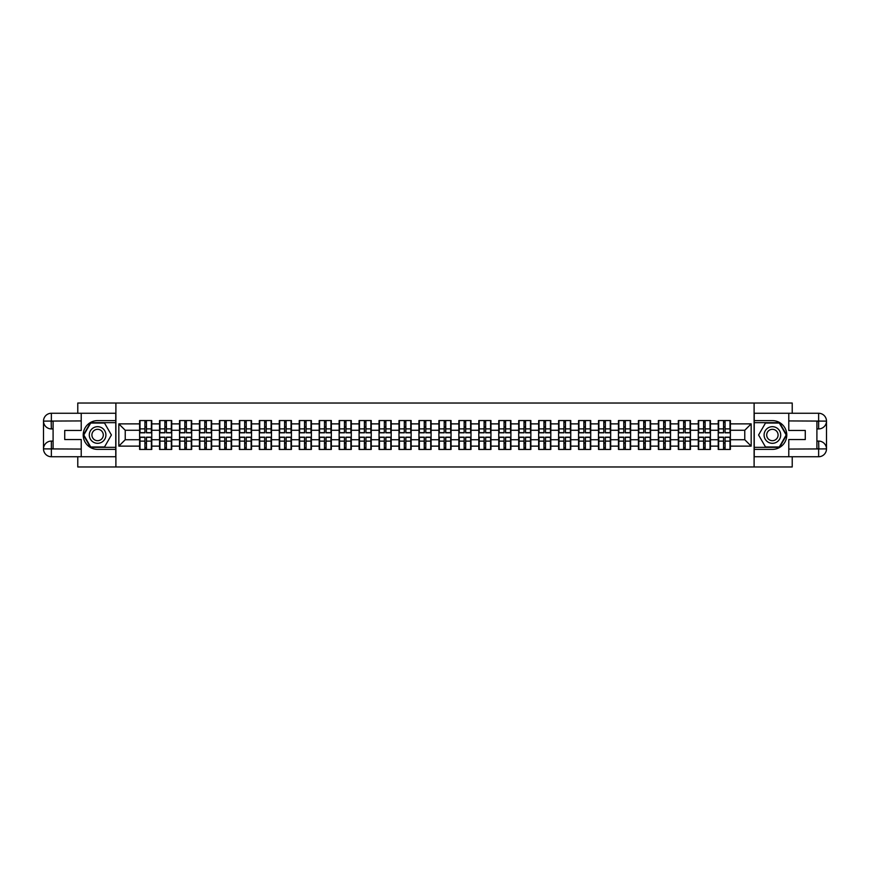 <?xml version="1.0" encoding="UTF-8"?>
<svg xmlns="http://www.w3.org/2000/svg" width="870" height="870" viewBox="0 0 870 870"><rect width="100%" height="100%" fill="white"/><g stroke="black" fill="none" stroke-linecap="round" stroke-linejoin="round"><path stroke-width="1.3" d="M77.778 456.739L77.778 466.972L792.222 466.972L792.222 456.739M792.222 413.261L792.222 403.027L754.105 403.027L754.105 466.972M754.105 403.027L77.778 403.027L77.778 413.261M115.895 466.972L115.895 403.027M744.774 439.731L744.774 430.269L730.387 430.269L730.387 439.731L744.774 439.731L751.169 446.125L751.169 423.875L730.387 423.875L730.387 420.547L718.229 420.547L718.229 430.269L710.431 430.269L710.431 439.731L718.229 439.731L718.229 430.269M751.169 446.125L730.387 446.125L730.387 449.453L718.229 449.453L718.229 446.125L710.431 446.125L710.431 449.453L698.284 449.453L698.284 446.125L690.475 446.125L690.475 449.453L678.328 449.453L678.328 446.125L670.531 446.125L670.531 449.453L658.372 449.453L658.372 446.125L650.575 446.125L650.575 449.453L638.428 449.453L638.428 446.125L630.619 446.125L630.619 449.453L618.472 449.453L618.472 446.125L610.675 446.125L610.675 449.453L598.516 449.453L598.516 446.125L590.719 446.125L590.719 449.453L578.572 449.453L578.572 446.125L570.764 446.125L570.764 449.453L558.616 449.453L558.616 446.125L550.808 446.125L550.808 449.453L538.66 449.453L538.66 446.125L530.863 446.125L530.863 449.453L518.705 449.453L518.705 446.125L510.907 446.125L510.907 449.453L498.76 449.453L498.76 446.125L490.952 446.125L490.952 449.453L478.804 449.453L478.804 446.125L471.007 446.125L471.007 449.453L458.849 449.453L458.849 446.125L451.051 446.125L451.051 449.453L438.904 449.453L438.904 446.125L431.096 446.125L431.096 449.453L418.948 449.453L418.948 446.125L411.151 446.125L411.151 449.453L398.993 449.453L398.993 446.125L391.195 446.125L391.195 449.453L379.048 449.453L379.048 446.125L371.24 446.125L371.24 449.453L359.092 449.453L359.092 446.125L351.295 446.125L351.295 449.453L339.137 449.453L339.137 446.125L331.339 446.125L331.339 449.453L319.192 449.453L319.192 446.125L311.384 446.125L311.384 449.453L299.236 449.453L299.236 446.125L291.428 446.125L291.428 449.453L279.281 449.453L279.281 446.125L271.483 446.125L271.483 449.453L259.325 449.453L259.325 446.125L251.528 446.125L251.528 449.453L239.38 449.453L239.38 446.125L231.572 446.125L231.572 449.453L219.425 449.453L219.425 446.125L211.627 446.125L211.627 449.453L199.469 449.453L199.469 446.125L191.672 446.125L191.672 449.453L179.524 449.453L179.524 446.125L171.716 446.125L171.716 449.453L159.569 449.453L159.569 446.125L151.772 446.125L151.772 449.453L139.613 449.453L139.613 446.125L118.831 446.125L118.831 423.875L139.613 423.875L139.613 430.269L125.226 430.269L125.226 439.731L139.613 439.731L139.613 430.269M718.229 423.875L710.431 423.875L710.431 420.547L698.284 420.547L698.284 423.875L690.475 423.875L690.475 420.547L678.328 420.547L678.328 423.875L670.531 423.875L670.531 420.547L658.372 420.547L658.372 423.875L650.575 423.875L650.575 420.547L638.428 420.547L638.428 423.875L630.619 423.875L630.619 420.547L618.472 420.547L618.472 423.875L610.675 423.875L610.675 420.547L598.516 420.547L598.516 423.875L590.719 423.875L590.719 420.547L578.572 420.547L578.572 423.875L570.764 423.875L570.764 420.547L558.616 420.547L558.616 423.875L550.808 423.875L550.808 420.547L538.66 420.547L538.66 423.875L530.863 423.875L530.863 420.547L518.705 420.547L518.705 423.875L510.907 423.875L510.907 420.547L498.76 420.547L498.76 423.875L490.952 423.875L490.952 420.547L478.804 420.547L478.804 423.875L471.007 423.875L471.007 420.547L458.849 420.547L458.849 423.875L451.051 423.875L451.051 420.547L438.904 420.547L438.904 423.875L431.096 423.875L431.096 420.547L418.948 420.547L418.948 423.875L411.151 423.875L411.151 420.547L398.993 420.547L398.993 423.875L391.195 423.875L391.195 420.547L379.048 420.547L379.048 423.875L371.24 423.875L371.24 420.547L359.092 420.547L359.092 423.875L351.295 423.875L351.295 420.547L339.137 420.547L339.137 423.875L331.339 423.875L331.339 420.547L319.192 420.547L319.192 423.875L311.384 423.875L311.384 420.547L299.236 420.547L299.236 423.875L291.428 423.875L291.428 420.547L279.281 420.547L279.281 423.875L271.483 423.875L271.483 420.547L259.325 420.547L259.325 423.875L251.528 423.875L251.528 420.547L239.38 420.547L239.38 423.875L231.572 423.875L231.572 420.547L219.425 420.547L219.425 423.875L211.627 423.875L211.627 420.547L199.469 420.547L199.469 423.875L191.672 423.875L191.672 420.547L179.524 420.547L179.524 423.875L171.716 423.875L171.716 420.547L159.569 420.547L159.569 423.875L151.772 423.875L151.772 420.547L139.613 420.547L139.613 423.875M718.229 439.731L718.229 446.125M710.431 439.731L710.431 446.125M710.431 423.875L710.431 430.269M690.475 439.731L698.284 439.731L698.284 430.269L690.475 430.269L690.475 446.125M698.284 439.731L698.284 446.125M698.284 423.875L698.284 430.269M690.475 423.875L690.475 430.269M670.531 439.731L678.328 439.731L678.328 430.269L670.531 430.269L670.531 446.125M678.328 439.731L678.328 446.125M678.328 423.875L678.328 430.269M670.531 423.875L670.531 430.269M650.575 439.731L658.372 439.731L658.372 430.269L650.575 430.269L650.575 446.125M658.372 439.731L658.372 446.125M658.372 423.875L658.372 430.269M650.575 423.875L650.575 430.269M630.619 439.731L638.428 439.731L638.428 430.269L630.619 430.269L630.619 446.125M638.428 439.731L638.428 446.125M638.428 423.875L638.428 430.269M630.619 423.875L630.619 430.269M610.675 439.731L618.472 439.731L618.472 430.269L610.675 430.269L610.675 446.125M618.472 439.731L618.472 446.125M618.472 423.875L618.472 430.269M610.675 423.875L610.675 430.269M590.719 439.731L598.516 439.731L598.516 430.269L590.719 430.269L590.719 446.125M598.516 439.731L598.516 446.125M598.516 423.875L598.516 430.269M590.719 423.875L590.719 430.269M570.764 439.731L578.572 439.731L578.572 430.269L570.764 430.269L570.764 446.125M578.572 439.731L578.572 446.125M578.572 423.875L578.572 430.269M570.764 423.875L570.764 430.269M550.808 439.731L558.616 439.731L558.616 430.269L550.808 430.269L550.808 446.125M558.616 439.731L558.616 446.125M558.616 423.875L558.616 430.269M550.808 423.875L550.808 430.269M530.863 439.731L538.66 439.731L538.66 430.269L530.863 430.269L530.863 446.125M538.66 439.731L538.66 446.125M538.66 423.875L538.66 430.269M530.863 423.875L530.863 430.269M510.907 439.731L518.705 439.731L518.705 430.269L510.907 430.269L510.907 446.125M518.705 439.731L518.705 446.125M518.705 423.875L518.705 430.269M510.907 423.875L510.907 430.269M490.952 439.731L498.76 439.731L498.76 430.269L490.952 430.269L490.952 446.125M498.76 439.731L498.76 446.125M498.76 423.875L498.76 430.269M490.952 423.875L490.952 430.269M471.007 439.731L478.804 439.731L478.804 430.269L471.007 430.269L471.007 446.125M478.804 439.731L478.804 446.125M478.804 423.875L478.804 430.269M471.007 423.875L471.007 430.269M451.051 439.731L458.849 439.731L458.849 430.269L451.051 430.269L451.051 446.125M458.849 439.731L458.849 446.125M458.849 423.875L458.849 430.269M451.051 423.875L451.051 430.269M431.096 439.731L438.904 439.731L438.904 430.269L431.096 430.269L431.096 446.125M438.904 439.731L438.904 446.125M438.904 423.875L438.904 430.269M431.096 423.875L431.096 430.269M411.151 439.731L418.948 439.731L418.948 430.269L411.151 430.269L411.151 446.125M418.948 439.731L418.948 446.125M418.948 423.875L418.948 430.269M411.151 423.875L411.151 430.269M391.195 439.731L398.993 439.731L398.993 430.269L391.195 430.269L391.195 446.125M398.993 439.731L398.993 446.125M398.993 423.875L398.993 430.269M391.195 423.875L391.195 430.269M371.24 439.731L379.048 439.731L379.048 430.269L371.24 430.269L371.24 446.125M379.048 439.731L379.048 446.125M379.048 423.875L379.048 430.269M371.24 423.875L371.24 430.269M351.295 439.731L359.092 439.731L359.092 430.269L351.295 430.269L351.295 446.125M359.092 439.731L359.092 446.125M359.092 423.875L359.092 430.269M351.295 423.875L351.295 430.269M331.339 439.731L339.137 439.731L339.137 430.269L331.339 430.269L331.339 446.125M339.137 439.731L339.137 446.125M339.137 423.875L339.137 430.269M331.339 423.875L331.339 430.269M311.384 439.731L319.192 439.731L319.192 430.269L311.384 430.269L311.384 446.125M319.192 439.731L319.192 446.125M319.192 423.875L319.192 430.269M311.384 423.875L311.384 430.269M291.428 439.731L299.236 439.731L299.236 430.269L291.428 430.269L291.428 446.125M299.236 439.731L299.236 446.125M299.236 423.875L299.236 430.269M291.428 423.875L291.428 430.269M271.483 439.731L279.281 439.731L279.281 430.269L271.483 430.269L271.483 446.125M279.281 439.731L279.281 446.125M279.281 423.875L279.281 430.269M271.483 423.875L271.483 430.269M251.528 439.731L259.325 439.731L259.325 430.269L251.528 430.269L251.528 446.125M259.325 439.731L259.325 446.125M259.325 423.875L259.325 430.269M251.528 423.875L251.528 430.269M231.572 439.731L239.38 439.731L239.38 430.269L231.572 430.269L231.572 446.125M239.38 439.731L239.38 446.125M239.38 423.875L239.38 430.269M231.572 423.875L231.572 430.269M211.627 439.731L219.425 439.731L219.425 430.269L211.627 430.269L211.627 446.125M219.425 439.731L219.425 446.125M219.425 423.875L219.425 430.269M211.627 423.875L211.627 430.269M191.672 439.731L199.469 439.731L199.469 430.269L191.672 430.269L191.672 446.125M199.469 439.731L199.469 446.125M199.469 423.875L199.469 430.269M191.672 423.875L191.672 430.269M171.716 439.731L179.524 439.731L179.524 430.269L171.716 430.269L171.716 446.125M179.524 439.731L179.524 446.125M179.524 423.875L179.524 430.269M171.716 423.875L171.716 430.269M151.772 439.731L159.569 439.731L159.569 430.269L151.772 430.269L151.772 446.125M159.569 439.731L159.569 446.125M159.569 423.875L159.569 430.269M151.772 423.875L151.772 430.269M139.613 439.731L139.613 446.125M125.226 439.731L118.831 446.125M118.831 423.875L125.226 430.269M730.387 439.731L730.387 446.125M730.387 423.875L730.387 430.269M751.169 423.875L744.774 430.269M151.38 420.547L151.38 432.825L146.454 432.825L146.454 420.547M144.92 420.547L144.92 432.825L140.005 432.825L140.005 420.547M144.92 422.211L146.454 422.211M146.454 426.942L144.92 426.942M140.005 449.453L140.005 437.175L144.92 437.175L144.92 449.453M146.454 449.453L146.454 437.175L151.38 437.175L151.38 449.453M146.454 447.789L144.92 447.789M144.92 443.058L146.454 443.058M93.449 427.801A8.308 8.308 0 0 0 90.404 439.154A8.308 8.308 0 0 0 101.757 442.199A8.308 8.308 0 0 0 104.802 430.846A8.308 8.308 0 0 0 93.449 427.801M94.754 430.074A5.688 5.688 0 0 0 92.677 437.849A5.688 5.688 0 0 0 100.452 439.926A5.688 5.688 0 0 0 102.529 432.151A5.688 5.688 0 0 0 94.754 430.074M111.414 435L104.509 446.962L90.698 446.962L83.792 435L90.698 423.037L104.509 423.037L111.414 435M776.551 427.801A8.308 8.308 0 0 0 765.198 430.846A8.308 8.308 0 0 0 768.243 442.199A8.308 8.308 0 0 0 779.596 439.154A8.308 8.308 0 0 0 776.551 427.801M775.246 430.074A5.688 5.688 0 0 0 767.471 432.151A5.688 5.688 0 0 0 769.548 439.926A5.688 5.688 0 0 0 777.323 437.849A5.688 5.688 0 0 0 775.246 430.074M779.303 446.962L765.491 446.962L758.586 435L765.491 423.037L779.303 423.037L786.208 435L779.303 446.962M53.092 428.921L51.363 428.921A7.863 7.863 0 0 1 43.5 421.123A7.863 7.863 0 0 1 51.363 413.261L115.764 413.261L115.764 420.612L97.603 420.612A14.388 14.388 0 0 0 83.215 435A14.388 14.388 0 0 0 97.603 449.388L115.764 449.388L115.764 456.739L51.363 456.739A7.863 7.863 0 0 1 43.5 448.876A7.863 7.863 0 0 1 51.363 441.079L53.092 441.079M115.764 449.388L115.764 420.612M81.225 413.261L81.225 430.454L64.728 430.454L64.728 439.546L81.225 439.546L81.225 456.739M51.363 428.921A7.863 7.863 0 0 1 43.5 421.123L51.167 421.058L51.363 428.921A7.863 7.863 0 0 1 43.5 421.123L43.5 448.876L81.225 449.072M51.363 449.072L51.363 456.739A7.863 7.863 0 0 1 43.5 448.876A7.863 7.863 0 0 1 51.363 441.079L51.363 448.746L53.092 448.746L53.092 421.254L51.363 421.254M115.764 422.657L90.48 422.657L83.346 435L90.48 447.343L115.764 447.343M816.908 441.079L818.637 441.079A7.863 7.863 0 0 1 826.5 448.876A7.863 7.863 0 0 1 818.637 456.739L754.236 456.739L754.236 449.388L772.397 449.388A14.388 14.388 0 0 0 786.784 435A14.388 14.388 0 0 0 772.397 420.612L754.236 420.612L754.236 413.261L818.637 413.261A7.863 7.863 0 0 1 826.5 421.123A7.863 7.863 0 0 1 818.637 428.921L816.908 428.921M754.236 420.612L754.236 449.388M788.775 456.739L788.775 439.546L805.272 439.546L805.272 430.454L788.775 430.454L788.775 413.261M818.637 441.079A7.863 7.863 0 0 1 826.5 448.876L818.833 448.942L818.637 441.079A7.863 7.863 0 0 1 826.5 448.876L826.5 421.123L788.775 420.928M818.637 420.928L818.637 413.261A7.863 7.863 0 0 1 826.5 421.123A7.863 7.863 0 0 1 818.637 428.921L818.637 421.254L816.908 421.254L816.908 448.746L818.637 448.746M754.236 447.343L779.52 447.343L786.654 435L779.52 422.657L754.236 422.657M171.336 420.547L171.336 432.825L166.409 432.825L166.409 420.547M164.876 420.547L164.876 432.825L159.95 432.825L159.95 420.547M164.876 422.211L166.409 422.211M166.409 426.942L164.876 426.942M191.291 420.547L191.291 432.825L186.365 432.825L186.365 420.547M184.832 420.547L184.832 432.825L179.905 432.825L179.905 420.547M184.832 422.211L186.365 422.211M186.365 426.942L184.832 426.942M211.236 420.547L211.236 432.825L206.32 432.825L206.32 420.547M204.776 420.547L204.776 432.825L199.861 432.825L199.861 420.547M204.776 422.211L206.32 422.211M206.32 426.942L204.776 426.942M231.192 420.547L231.192 432.825L226.265 432.825L226.265 420.547M224.732 420.547L224.732 432.825L219.805 432.825L219.805 420.547M224.732 422.211L226.265 422.211M226.265 426.942L224.732 426.942M251.147 420.547L251.147 432.825L246.221 432.825L246.221 420.547M244.687 420.547L244.687 432.825L239.761 432.825L239.761 420.547M244.687 422.211L246.221 422.211M246.221 426.942L244.687 426.942M159.95 449.453L159.95 437.175L164.876 437.175L164.876 449.453M166.409 449.453L166.409 437.175L171.336 437.175L171.336 449.453M166.409 447.789L164.876 447.789M164.876 443.058L166.409 443.058M179.905 449.453L179.905 437.175L184.832 437.175L184.832 449.453M186.365 449.453L186.365 437.175L191.291 437.175L191.291 449.453M186.365 447.789L184.832 447.789M184.832 443.058L186.365 443.058M199.861 449.453L199.861 437.175L204.776 437.175L204.776 449.453M206.32 449.453L206.32 437.175L211.236 437.175L211.236 449.453M206.32 447.789L204.776 447.789M204.776 443.058L206.32 443.058M219.805 449.453L219.805 437.175L224.732 437.175L224.732 449.453M226.265 449.453L226.265 437.175L231.192 437.175L231.192 449.453M226.265 447.789L224.732 447.789M224.732 443.058L226.265 443.058M239.761 449.453L239.761 437.175L244.687 437.175L244.687 449.453M246.221 449.453L246.221 437.175L251.147 437.175L251.147 449.453M246.221 447.789L244.687 447.789M244.687 443.058L246.221 443.058M271.092 420.547L271.092 432.825L266.176 432.825L266.176 420.547M264.643 420.547L264.643 432.825L259.717 432.825L259.717 420.547M264.643 422.211L266.176 422.211M266.176 426.942L264.643 426.942M259.717 449.453L259.717 437.175L264.643 437.175L264.643 449.453M266.176 449.453L266.176 437.175L271.092 437.175L271.092 449.453M266.176 447.789L264.643 447.789M264.643 443.058L266.176 443.058M291.048 420.547L291.048 432.825L286.121 432.825L286.121 420.547M284.588 420.547L284.588 432.825L279.661 432.825L279.661 420.547M284.588 422.211L286.121 422.211M286.121 426.942L284.588 426.942M279.661 449.453L279.661 437.175L284.588 437.175L284.588 449.453M286.121 449.453L286.121 437.175L291.048 437.175L291.048 449.453M286.121 447.789L284.588 447.789M284.588 443.058L286.121 443.058M311.003 420.547L311.003 432.825L306.077 432.825L306.077 420.547M304.543 420.547L304.543 432.825L299.617 432.825L299.617 420.547M304.543 422.211L306.077 422.211M306.077 426.942L304.543 426.942M299.617 449.453L299.617 437.175L304.543 437.175L304.543 449.453M306.077 449.453L306.077 437.175L311.003 437.175L311.003 449.453M306.077 447.789L304.543 447.789M304.543 443.058L306.077 443.058M330.959 420.547L330.959 432.825L326.032 432.825L326.032 420.547M324.499 420.547L324.499 432.825L319.573 432.825L319.573 420.547M324.499 422.211L326.032 422.211M326.032 426.942L324.499 426.942M319.573 449.453L319.573 437.175L324.499 437.175L324.499 449.453M326.032 449.453L326.032 437.175L330.959 437.175L330.959 449.453M326.032 447.789L324.499 447.789M324.499 443.058L326.032 443.058M350.904 420.547L350.904 432.825L345.977 432.825L345.977 420.547M344.444 420.547L344.444 432.825L339.528 432.825L339.528 420.547M344.444 422.211L345.977 422.211M345.977 426.942L344.444 426.942M339.528 449.453L339.528 437.175L344.444 437.175L344.444 449.453M345.977 449.453L345.977 437.175L350.904 437.175L350.904 449.453M345.977 447.789L344.444 447.789M344.444 443.058L345.977 443.058M370.859 420.547L370.859 432.825L365.933 432.825L365.933 420.547M364.399 420.547L364.399 432.825L359.473 432.825L359.473 420.547M364.399 422.211L365.933 422.211M365.933 426.942L364.399 426.942M359.473 449.453L359.473 437.175L364.399 437.175L364.399 449.453M365.933 449.453L365.933 437.175L370.859 437.175L370.859 449.453M365.933 447.789L364.399 447.789M364.399 443.058L365.933 443.058M390.815 420.547L390.815 432.825L385.888 432.825L385.888 420.547M384.355 420.547L384.355 432.825L379.429 432.825L379.429 420.547M384.355 422.211L385.888 422.211M385.888 426.942L384.355 426.942M379.429 449.453L379.429 437.175L384.355 437.175L384.355 449.453M385.888 449.453L385.888 437.175L390.815 437.175L390.815 449.453M385.888 447.789L384.355 447.789M384.355 443.058L385.888 443.058M410.76 420.547L410.76 432.825L405.844 432.825L405.844 420.547M404.3 420.547L404.3 432.825L399.384 432.825L399.384 420.547M404.3 422.211L405.844 422.211M405.844 426.942L404.3 426.942M399.384 449.453L399.384 437.175L404.3 437.175L404.3 449.453M405.844 449.453L405.844 437.175L410.76 437.175L410.76 449.453M405.844 447.789L404.3 447.789M404.3 443.058L405.844 443.058M430.715 420.547L430.715 432.825L425.789 432.825L425.789 420.547M424.255 420.547L424.255 432.825L419.329 432.825L419.329 420.547M424.255 422.211L425.789 422.211M425.789 426.942L424.255 426.942M419.329 449.453L419.329 437.175L424.255 437.175L424.255 449.453M425.789 449.453L425.789 437.175L430.715 437.175L430.715 449.453M425.789 447.789L424.255 447.789M424.255 443.058L425.789 443.058M450.671 420.547L450.671 432.825L445.744 432.825L445.744 420.547M444.211 420.547L444.211 432.825L439.285 432.825L439.285 420.547M444.211 422.211L445.744 422.211M445.744 426.942L444.211 426.942M439.285 449.453L439.285 437.175L444.211 437.175L444.211 449.453M445.744 449.453L445.744 437.175L450.671 437.175L450.671 449.453M445.744 447.789L444.211 447.789M444.211 443.058L445.744 443.058M470.616 420.547L470.616 432.825L465.7 432.825L465.7 420.547M464.156 420.547L464.156 432.825L459.24 432.825L459.24 420.547M464.156 422.211L465.7 422.211M465.7 426.942L464.156 426.942M459.24 449.453L459.24 437.175L464.156 437.175L464.156 449.453M465.7 449.453L465.7 437.175L470.616 437.175L470.616 449.453M465.7 447.789L464.156 447.789M464.156 443.058L465.7 443.058M490.571 420.547L490.571 432.825L485.645 432.825L485.645 420.547M484.111 420.547L484.111 432.825L479.185 432.825L479.185 420.547M484.111 422.211L485.645 422.211M485.645 426.942L484.111 426.942M479.185 449.453L479.185 437.175L484.111 437.175L484.111 449.453M485.645 449.453L485.645 437.175L490.571 437.175L490.571 449.453M485.645 447.789L484.111 447.789M484.111 443.058L485.645 443.058M510.527 420.547L510.527 432.825L505.6 432.825L505.6 420.547M504.067 420.547L504.067 432.825L499.141 432.825L499.141 420.547M504.067 422.211L505.6 422.211M505.6 426.942L504.067 426.942M499.141 449.453L499.141 437.175L504.067 437.175L504.067 449.453M505.6 449.453L505.6 437.175L510.527 437.175L510.527 449.453M505.6 447.789L504.067 447.789M504.067 443.058L505.6 443.058M530.472 420.547L530.472 432.825L525.556 432.825L525.556 420.547M524.023 420.547L524.023 432.825L519.096 432.825L519.096 420.547M524.023 422.211L525.556 422.211M525.556 426.942L524.023 426.942M519.096 449.453L519.096 437.175L524.023 437.175L524.023 449.453M525.556 449.453L525.556 437.175L530.472 437.175L530.472 449.453M525.556 447.789L524.023 447.789M524.023 443.058L525.556 443.058M550.427 420.547L550.427 432.825L545.501 432.825L545.501 420.547M543.967 420.547L543.967 432.825L539.041 432.825L539.041 420.547M543.967 422.211L545.501 422.211M545.501 426.942L543.967 426.942M539.041 449.453L539.041 437.175L543.967 437.175L543.967 449.453M545.501 449.453L545.501 437.175L550.427 437.175L550.427 449.453M545.501 447.789L543.967 447.789M543.967 443.058L545.501 443.058M570.383 420.547L570.383 432.825L565.457 432.825L565.457 420.547M563.923 420.547L563.923 432.825L558.997 432.825L558.997 420.547M563.923 422.211L565.457 422.211M565.457 426.942L563.923 426.942M558.997 449.453L558.997 437.175L563.923 437.175L563.923 449.453M565.457 449.453L565.457 437.175L570.383 437.175L570.383 449.453M565.457 447.789L563.923 447.789M563.923 443.058L565.457 443.058M590.338 420.547L590.338 432.825L585.412 432.825L585.412 420.547M583.879 420.547L583.879 432.825L578.952 432.825L578.952 420.547M583.879 422.211L585.412 422.211M585.412 426.942L583.879 426.942M578.952 449.453L578.952 437.175L583.879 437.175L583.879 449.453M585.412 449.453L585.412 437.175L590.338 437.175L590.338 449.453M585.412 447.789L583.879 447.789M583.879 443.058L585.412 443.058M610.283 420.547L610.283 432.825L605.357 432.825L605.357 420.547M603.823 420.547L603.823 432.825L598.908 432.825L598.908 420.547M603.823 422.211L605.357 422.211M605.357 426.942L603.823 426.942M598.908 449.453L598.908 437.175L603.823 437.175L603.823 449.453M605.357 449.453L605.357 437.175L610.283 437.175L610.283 449.453M605.357 447.789L603.823 447.789M603.823 443.058L605.357 443.058M630.239 420.547L630.239 432.825L625.312 432.825L625.312 420.547M623.779 420.547L623.779 432.825L618.853 432.825L618.853 420.547M623.779 422.211L625.312 422.211M625.312 426.942L623.779 426.942M618.853 449.453L618.853 437.175L623.779 437.175L623.779 449.453M625.312 449.453L625.312 437.175L630.239 437.175L630.239 449.453M625.312 447.789L623.779 447.789M623.779 443.058L625.312 443.058M650.194 420.547L650.194 432.825L645.268 432.825L645.268 420.547M643.735 420.547L643.735 432.825L638.808 432.825L638.808 420.547M643.735 422.211L645.268 422.211M645.268 426.942L643.735 426.942M638.808 449.453L638.808 437.175L643.735 437.175L643.735 449.453M645.268 449.453L645.268 437.175L650.194 437.175L650.194 449.453M645.268 447.789L643.735 447.789M643.735 443.058L645.268 443.058M670.139 420.547L670.139 432.825L665.224 432.825L665.224 420.547M663.679 420.547L663.679 432.825L658.764 432.825L658.764 420.547M663.679 422.211L665.224 422.211M665.224 426.942L663.679 426.942M658.764 449.453L658.764 437.175L663.679 437.175L663.679 449.453M665.224 449.453L665.224 437.175L670.139 437.175L670.139 449.453M665.224 447.789L663.679 447.789M663.679 443.058L665.224 443.058M690.095 420.547L690.095 432.825L685.168 432.825L685.168 420.547M683.635 420.547L683.635 432.825L678.709 432.825L678.709 420.547M683.635 422.211L685.168 422.211M685.168 426.942L683.635 426.942M678.709 449.453L678.709 437.175L683.635 437.175L683.635 449.453M685.168 449.453L685.168 437.175L690.095 437.175L690.095 449.453M685.168 447.789L683.635 447.789M683.635 443.058L685.168 443.058M710.05 420.547L710.05 432.825L705.124 432.825L705.124 420.547M703.591 420.547L703.591 432.825L698.664 432.825L698.664 420.547M703.591 422.211L705.124 422.211M705.124 426.942L703.591 426.942M698.664 449.453L698.664 437.175L703.591 437.175L703.591 449.453M705.124 449.453L705.124 437.175L710.05 437.175L710.05 449.453M705.124 447.789L703.591 447.789M703.591 443.058L705.124 443.058M729.995 420.547L729.995 432.825L725.08 432.825L725.08 420.547M723.546 420.547L723.546 432.825L718.62 432.825L718.62 420.547M723.546 422.211L725.08 422.211M725.08 426.942L723.546 426.942M718.62 449.453L718.62 437.175L723.546 437.175L723.546 449.453M725.08 449.453L725.08 437.175L729.995 437.175L729.995 449.453M725.08 447.789L723.546 447.789M723.546 443.058L725.08 443.058M144.92 428.877L140.005 428.877M144.92 432.662L140.005 432.662M151.38 428.877L146.454 428.877M151.38 432.662L146.454 432.662M146.454 441.123L151.38 441.123M146.454 437.338L151.38 437.338M140.005 441.123L144.92 441.123M140.005 437.338L144.92 437.338M81.225 420.928L51.178 421.069M43.5 448.876A7.863 7.863 0 0 1 51.363 441.079M43.5 421.123A7.863 7.863 0 0 1 51.363 413.261L51.363 420.928M788.775 449.072L818.822 448.931M826.5 421.123A7.863 7.863 0 0 1 818.637 428.921M826.5 448.876A7.863 7.863 0 0 1 818.637 456.739L818.637 449.072M164.876 428.877L159.95 428.877M164.876 432.662L159.95 432.662M171.336 428.877L166.409 428.877M171.336 432.662L166.409 432.662M184.832 428.877L179.905 428.877M184.832 432.662L179.905 432.662M191.291 428.877L186.365 428.877M191.291 432.662L186.365 432.662M204.776 428.877L199.861 428.877M204.776 432.662L199.861 432.662M211.236 428.877L206.32 428.877M211.236 432.662L206.32 432.662M224.732 428.877L219.805 428.877M224.732 432.662L219.805 432.662M231.192 428.877L226.265 428.877M231.192 432.662L226.265 432.662M244.687 428.877L239.761 428.877M244.687 432.662L239.761 432.662M251.147 428.877L246.221 428.877M251.147 432.662L246.221 432.662M166.409 441.123L171.336 441.123M166.409 437.338L171.336 437.338M159.95 441.123L164.876 441.123M159.95 437.338L164.876 437.338M186.365 441.123L191.291 441.123M186.365 437.338L191.291 437.338M179.905 441.123L184.832 441.123M179.905 437.338L184.832 437.338M206.32 441.123L211.236 441.123M206.32 437.338L211.236 437.338M199.861 441.123L204.776 441.123M199.861 437.338L204.776 437.338M226.265 441.123L231.192 441.123M226.265 437.338L231.192 437.338M219.805 441.123L224.732 441.123M219.805 437.338L224.732 437.338M246.221 441.123L251.147 441.123M246.221 437.338L251.147 437.338M239.761 441.123L244.687 441.123M239.761 437.338L244.687 437.338M264.643 428.877L259.717 428.877M264.643 432.662L259.717 432.662M271.092 428.877L266.176 428.877M271.092 432.662L266.176 432.662M266.176 441.123L271.092 441.123M266.176 437.338L271.092 437.338M259.717 441.123L264.643 441.123M259.717 437.338L264.643 437.338M284.588 428.877L279.661 428.877M284.588 432.662L279.661 432.662M291.048 428.877L286.121 428.877M291.048 432.662L286.121 432.662M286.121 441.123L291.048 441.123M286.121 437.338L291.048 437.338M279.661 441.123L284.588 441.123M279.661 437.338L284.588 437.338M304.543 428.877L299.617 428.877M304.543 432.662L299.617 432.662M311.003 428.877L306.077 428.877M311.003 432.662L306.077 432.662M306.077 441.123L311.003 441.123M306.077 437.338L311.003 437.338M299.617 441.123L304.543 441.123M299.617 437.338L304.543 437.338M324.499 428.877L319.573 428.877M324.499 432.662L319.573 432.662M330.959 428.877L326.032 428.877M330.959 432.662L326.032 432.662M326.032 441.123L330.959 441.123M326.032 437.338L330.959 437.338M319.573 441.123L324.499 441.123M319.573 437.338L324.499 437.338M344.444 428.877L339.528 428.877M344.444 432.662L339.528 432.662M350.904 428.877L345.977 428.877M350.904 432.662L345.977 432.662M345.977 441.123L350.904 441.123M345.977 437.338L350.904 437.338M339.528 441.123L344.444 441.123M339.528 437.338L344.444 437.338M364.399 428.877L359.473 428.877M364.399 432.662L359.473 432.662M370.859 428.877L365.933 428.877M370.859 432.662L365.933 432.662M365.933 441.123L370.859 441.123M365.933 437.338L370.859 437.338M359.473 441.123L364.399 441.123M359.473 437.338L364.399 437.338M384.355 428.877L379.429 428.877M384.355 432.662L379.429 432.662M390.815 428.877L385.888 428.877M390.815 432.662L385.888 432.662M385.888 441.123L390.815 441.123M385.888 437.338L390.815 437.338M379.429 441.123L384.355 441.123M379.429 437.338L384.355 437.338M404.3 428.877L399.384 428.877M404.3 432.662L399.384 432.662M410.76 428.877L405.844 428.877M410.76 432.662L405.844 432.662M405.844 441.123L410.76 441.123M405.844 437.338L410.76 437.338M399.384 441.123L404.3 441.123M399.384 437.338L404.3 437.338M424.255 428.877L419.329 428.877M424.255 432.662L419.329 432.662M430.715 428.877L425.789 428.877M430.715 432.662L425.789 432.662M425.789 441.123L430.715 441.123M425.789 437.338L430.715 437.338M419.329 441.123L424.255 441.123M419.329 437.338L424.255 437.338M444.211 428.877L439.285 428.877M444.211 432.662L439.285 432.662M450.671 428.877L445.744 428.877M450.671 432.662L445.744 432.662M445.744 441.123L450.671 441.123M445.744 437.338L450.671 437.338M439.285 441.123L444.211 441.123M439.285 437.338L444.211 437.338M464.156 428.877L459.24 428.877M464.156 432.662L459.24 432.662M470.616 428.877L465.7 428.877M470.616 432.662L465.7 432.662M465.7 441.123L470.616 441.123M465.7 437.338L470.616 437.338M459.24 441.123L464.156 441.123M459.24 437.338L464.156 437.338M484.111 428.877L479.185 428.877M484.111 432.662L479.185 432.662M490.571 428.877L485.645 428.877M490.571 432.662L485.645 432.662M485.645 441.123L490.571 441.123M485.645 437.338L490.571 437.338M479.185 441.123L484.111 441.123M479.185 437.338L484.111 437.338M504.067 428.877L499.141 428.877M504.067 432.662L499.141 432.662M510.527 428.877L505.6 428.877M510.527 432.662L505.6 432.662M505.6 441.123L510.527 441.123M505.6 437.338L510.527 437.338M499.141 441.123L504.067 441.123M499.141 437.338L504.067 437.338M524.023 428.877L519.096 428.877M524.023 432.662L519.096 432.662M530.472 428.877L525.556 428.877M530.472 432.662L525.556 432.662M525.556 441.123L530.472 441.123M525.556 437.338L530.472 437.338M519.096 441.123L524.023 441.123M519.096 437.338L524.023 437.338M543.967 428.877L539.041 428.877M543.967 432.662L539.041 432.662M550.427 428.877L545.501 428.877M550.427 432.662L545.501 432.662M545.501 441.123L550.427 441.123M545.501 437.338L550.427 437.338M539.041 441.123L543.967 441.123M539.041 437.338L543.967 437.338M563.923 428.877L558.997 428.877M563.923 432.662L558.997 432.662M570.383 428.877L565.457 428.877M570.383 432.662L565.457 432.662M565.457 441.123L570.383 441.123M565.457 437.338L570.383 437.338M558.997 441.123L563.923 441.123M558.997 437.338L563.923 437.338M583.879 428.877L578.952 428.877M583.879 432.662L578.952 432.662M590.338 428.877L585.412 428.877M590.338 432.662L585.412 432.662M585.412 441.123L590.338 441.123M585.412 437.338L590.338 437.338M578.952 441.123L583.879 441.123M578.952 437.338L583.879 437.338M603.823 428.877L598.908 428.877M603.823 432.662L598.908 432.662M610.283 428.877L605.357 428.877M610.283 432.662L605.357 432.662M605.357 441.123L610.283 441.123M605.357 437.338L610.283 437.338M598.908 441.123L603.823 441.123M598.908 437.338L603.823 437.338M623.779 428.877L618.853 428.877M623.779 432.662L618.853 432.662M630.239 428.877L625.312 428.877M630.239 432.662L625.312 432.662M625.312 441.123L630.239 441.123M625.312 437.338L630.239 437.338M618.853 441.123L623.779 441.123M618.853 437.338L623.779 437.338M643.735 428.877L638.808 428.877M643.735 432.662L638.808 432.662M650.194 428.877L645.268 428.877M650.194 432.662L645.268 432.662M645.268 441.123L650.194 441.123M645.268 437.338L650.194 437.338M638.808 441.123L643.735 441.123M638.808 437.338L643.735 437.338M663.679 428.877L658.764 428.877M663.679 432.662L658.764 432.662M670.139 428.877L665.224 428.877M670.139 432.662L665.224 432.662M665.224 441.123L670.139 441.123M665.224 437.338L670.139 437.338M658.764 441.123L663.679 441.123M658.764 437.338L663.679 437.338M683.635 428.877L678.709 428.877M683.635 432.662L678.709 432.662M690.095 428.877L685.168 428.877M690.095 432.662L685.168 432.662M685.168 441.123L690.095 441.123M685.168 437.338L690.095 437.338M678.709 441.123L683.635 441.123M678.709 437.338L683.635 437.338M703.591 428.877L698.664 428.877M703.591 432.662L698.664 432.662M710.05 428.877L705.124 428.877M710.05 432.662L705.124 432.662M705.124 441.123L710.05 441.123M705.124 437.338L710.05 437.338M698.664 441.123L703.591 441.123M698.664 437.338L703.591 437.338M723.546 428.877L718.62 428.877M723.546 432.662L718.62 432.662M729.995 428.877L725.08 428.877M729.995 432.662L725.08 432.662M725.08 441.123L729.995 441.123M725.08 437.338L729.995 437.338M718.62 441.123L723.546 441.123M718.62 437.338L723.546 437.338"/></g></svg>
